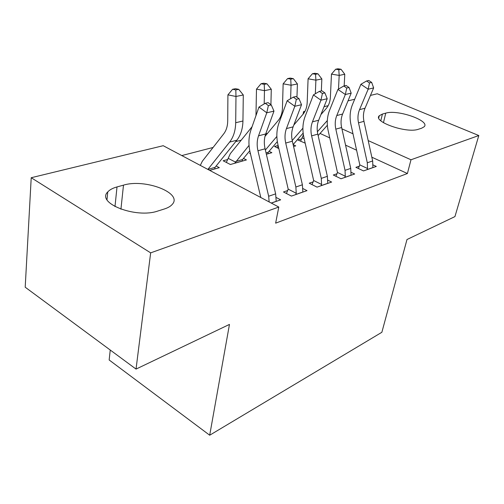 <?xml version="1.0" encoding="UTF-8"?>
<svg xmlns="http://www.w3.org/2000/svg" width="504" height="504" viewBox="0 0 504 504"><rect width="100%" height="100%" fill="white"/><g stroke="black" fill="none" stroke-linecap="round" stroke-linejoin="round"><path stroke-width="0.76" d="M267.511 133.365L265.753 133.818M241.208 140.175L235.727 141.599M213.091 147.464L181.793 155.566M303.068 114.213L303.572 111.649L304.989 111.302M324.053 106.678L328.148 105.683M348.018 100.863L354.69 99.244M370.459 95.42L377.263 93.769L478.8 135.532L410.993 159.774L368.191 140.597M110.244 350.034L109.16 359.982L209.696 435.217L381.868 332.275L406.993 239.52L454.942 216.594L478.8 135.532M209.696 435.217L229.465 324.412L136.036 369.086L25.2 287.211L31.216 177.723L163.202 145.7L278.781 207.049L150.658 252.863L31.216 177.723M278.126 145.473L274.522 146.475L278.851 148.579M293.152 144.642L295.735 145.877L293.574 146.488M337.069 173.729L333.301 175.008L341.032 178.762L354.684 173.993L351.137 172.305M227.569 159.535L223.146 160.77L230.378 164.506L246.437 159.925L243.47 158.42M287.765 190.499L283.469 191.967L291.425 196.081L307.012 190.638L302.866 188.534M278.781 207.049L275.65 223.159L407.402 173.521L371.839 157.198M356.649 150.23L345.561 145.139M329.786 137.901L320.059 133.44M271.328 203.099L280.665 199.836L276.148 197.467M216.147 165.999L219.316 167.662L209.727 170.396M313.236 181.837L309.217 183.204L317.06 187.129L331.632 182.045L327.802 180.161M250.331 153.21L249.65 153.392L250.469 153.802M269.067 151.307L271.858 152.68L266.364 154.249M359.421 166.125L355.887 167.328L363.497 170.919L376.312 166.44L373.017 164.915M301.568 138.953L297.902 139.973L305.197 143.174M385.755 113.142C397.524 109.267 430.366 120.695 424.204 126.737L421.533 128.262L418.295 129.282C406.665 133.623 372.557 121.59 379.285 115.731L382.416 114.055L385.755 113.142L383.45 122.686M353.008 133.793L341.92 128.829M304.555 112.083L303.572 111.649M136.036 369.086L150.658 252.863M407.402 173.521L410.993 159.774M157.884 211.018C136.105 218.805 95.886 203.106 107.755 191.936C109.67 189.781 112.751 188.112 117.01 186.927L123.48 185.151C145.139 178.41 183.173 193.057 172.211 204.435C170.572 206.319 167.933 207.843 164.298 209.002L157.884 211.018M276.211 201.392L275.65 193.87L265.085 148.787C263.894 143.501 264.102 138.562 265.702 133.963L273.974 111.126L266.767 112.802L258.974 107.05L250.91 130.045C248.573 136.981 248.314 144.409 250.116 152.321L260.807 197.511M269.155 201.94L268.663 196.239L257.96 150.765C256.75 145.435 256.946 140.458 258.539 135.822L266.767 112.802L268.374 105.588L271.265 104.939L268.141 102.658L265.249 103.295L268.374 105.588M265.249 103.295L258.974 107.05M273.974 111.126L271.265 104.939M214.742 168.966L215.076 167.328L207.875 169.413M200.308 165.394L202.293 161.286L223.744 133.825C226.296 130.473 227.619 126.176 227.713 120.935L227.915 94.859L232.59 89.277L235.815 89.907L238.751 89.334L235.526 88.71L232.59 89.277M238.751 89.334L243.293 94.979L242.941 121.01C242.745 128.86 240.704 135.267 236.823 140.232L215.076 167.328M243.293 94.979L235.979 96.472L235.696 122.718C235.519 130.63 233.497 137.088 229.622 142.09L207.919 169.357M235.815 89.907L235.979 96.472L227.915 94.859M302.86 192.087L302.394 184.792L292.358 141.208C291.23 136.105 291.482 131.323 293.114 126.857L301.524 104.712L294.821 106.275L287.154 100.762L278.939 123.052C276.551 129.78 276.217 136.968 277.931 144.623L288.193 189.139L296.239 193.271L295.88 187.003L285.718 143.054C284.577 137.907 284.817 133.088 286.442 128.589L294.821 106.275L296.346 99.32L299.036 98.715L295.968 96.529L293.271 97.121L296.346 99.32M296.239 193.271L295.703 194.588M286.448 193.504L288.193 189.139M293.271 97.121L287.154 100.762M301.524 104.712L299.036 98.715M327.745 183.399L327.367 176.318L317.816 134.14C316.745 129.2 317.035 124.564 318.685 120.229L327.203 98.734L320.947 100.189L313.412 94.897L305.077 116.525C302.658 123.058 302.261 130.026 303.887 137.435L313.652 180.52L321.577 184.458L321.281 178.384L311.611 135.859C310.527 130.882 310.81 126.208 312.455 121.848L320.947 100.189L322.402 93.479L324.91 92.919L321.892 90.821L319.378 91.375L322.402 93.479M321.577 184.458L321.061 185.737M312.007 184.603L313.652 180.52M319.378 91.375L313.412 94.897M327.203 98.734L324.91 92.919M226.34 162.42L230.322 153.663L252.076 126.718M249.045 145.373L234.788 163.252M242.153 161.148L242.531 159.554L235.834 161.45M255.963 115.637L256.486 89.139L261.041 83.746L264.235 84.338L266.969 83.803L263.775 83.21L261.041 83.746M266.969 83.803L271.284 89.265L270.913 104.681M271.284 89.265L264.468 90.657L264.184 103.937M249.782 150.791L242.531 159.554M228.129 158.319L235.444 162.074M264.235 84.338L264.468 90.657L256.486 89.139M267.844 153.827L268.248 152.271L266.049 152.895M264.972 136.414L278.284 120.412C280.86 117.224 282.253 113.173 282.448 108.259L283.147 83.803L287.589 78.58L290.751 79.134L293.309 78.637L290.147 78.082L287.589 78.58M293.309 78.637L297.41 83.935L296.957 97.24M297.41 83.935L291.041 85.233L290.619 98.702M276.866 136.433L265.375 150.022M277.339 141.586L268.248 152.271M290.751 79.134L291.041 85.233L283.147 83.803M351.042 175.266L350.74 168.393L341.63 127.525C340.609 122.737 340.937 118.238 342.607 114.03L351.187 93.152L345.341 94.513L337.938 89.422L329.521 110.426C327.071 116.77 326.617 123.53 328.167 130.706L337.472 172.45L345.284 176.217L345.038 170.327L335.821 129.137C334.788 124.312 335.11 119.782 336.773 115.542L345.341 94.513L346.727 88.03L349.07 87.507L346.109 85.485L343.76 86.001L346.727 88.03M345.284 176.217L344.78 177.452M335.929 176.28L337.472 172.45M343.76 86.001L337.938 89.422M351.187 93.152L349.07 87.507M372.897 167.637L372.664 160.952L363.957 121.325C362.987 116.682 363.34 112.316 365.022 108.221L373.647 87.923L368.166 89.202L360.896 84.294L352.422 104.706C349.952 110.88 349.455 117.445 350.929 124.4L359.812 164.884L367.511 168.493L367.309 162.773L358.508 122.837C357.525 118.163 357.871 113.759 359.547 109.639L368.166 89.202L369.495 82.927L371.687 82.435L368.777 80.489L366.578 80.974L369.495 82.927M367.511 168.493L367.013 169.691M358.357 168.487L359.812 164.884M366.578 80.974L360.896 84.294M373.647 87.923L371.687 82.435M277.345 147.848L278.214 145.851M293.788 125.08L302.961 114.339C305.544 111.239 306.949 107.302 307.188 102.526L308.089 78.807L312.423 73.748L315.548 74.277L317.942 73.805L314.817 73.282L312.423 73.748M317.942 73.805L321.854 78.945L321.338 90.941M321.854 78.945L315.895 80.161L315.334 93.763M302.898 128.186L292.207 140.515M303.143 133.106L293.133 144.579M315.548 74.277L315.895 80.161L308.089 78.807M300.573 141.233L303.383 134.852M320.922 114.584L326.12 108.643C328.696 105.62 330.12 101.789 330.391 97.152L331.468 74.126L335.702 69.218L338.795 69.716L341.038 69.275L337.951 68.783L335.702 69.218M341.038 69.275L344.774 74.264L344.175 85.913M344.774 74.264L339.179 75.405L338.499 89.088M327.316 120.557L317.388 131.739M327.354 125.263L318.144 135.582M302.098 137.844L304.202 138.833M338.795 69.716L339.179 75.405L331.468 74.126M117.01 186.927L114.988 206.602M123.48 185.151L120.928 209.21M382.416 114.055L380.81 120.758M271.247 203.055L276.205 201.323M257.96 150.765L265.085 148.787M258.539 135.822L265.702 133.963M268.663 196.239L275.65 193.87M214.729 168.897L209.639 170.346M242.941 121.01L235.696 122.718M236.823 140.232L229.622 142.09M295.741 194.506L302.854 192.018M285.718 143.054L292.358 141.208M286.442 128.589L293.114 126.857M295.88 187.003L302.394 184.792M321.092 185.655L327.745 183.33M311.611 135.859L317.816 134.14M312.455 121.848L318.685 120.229M321.281 178.384L327.367 176.318M242.147 161.085L234.82 163.17M267.832 153.758L266.351 154.186M344.812 177.377L351.042 175.203M335.821 129.137L341.63 127.525M336.773 115.542L342.607 114.03M345.038 170.327L350.74 168.393M367.051 169.615L372.897 167.574M358.508 122.837L363.957 121.325M359.547 109.639L365.022 108.221M367.309 162.773L372.664 160.952M107.755 191.936L106.999 199.685M379.285 115.731L378.775 117.879"/></g></svg>
